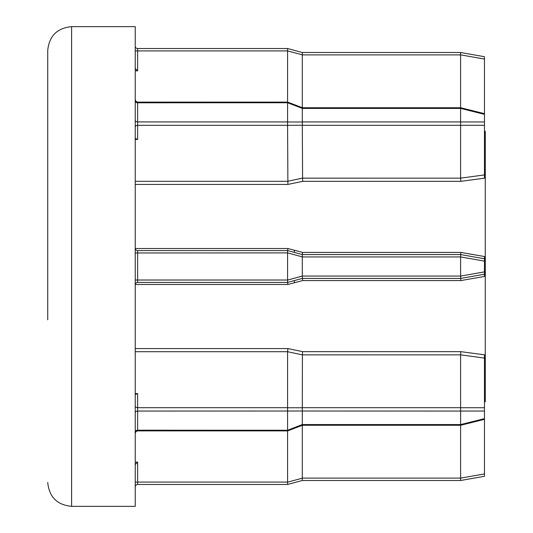 <?xml version="1.0" encoding="UTF-8"?>
<svg xmlns="http://www.w3.org/2000/svg" width="533" height="533" viewBox="0 0 533 533"><rect width="100%" height="100%" fill="white"/><g stroke="black" fill="none" stroke-linecap="round" stroke-linejoin="round"><path stroke-width="0.8" d="M135.242 181.3L287.58 181.3L302.298 178.142L460.605 178.149L460.605 125.308L302.298 125.308L302.617 181.34L287.9 184.431L287.58 125.308L137.627 125.308A2.385 1.686 -0 0 0 135.242 126.994M484.47 56.711L460.612 52.507L302.298 52.507L460.605 52.507L484.47 56.711L484.47 174.911L460.605 178.149L460.818 181.34L302.617 181.34M460.605 121.93L460.605 108.432L302.298 108.432L302.298 121.93L460.605 121.93L460.605 125.308M287.587 125.248L287.587 121.99L302.304 121.99L302.304 125.248L287.58 125.308M287.587 102.749L287.707 102.109L302.424 107.733L302.304 108.379L287.587 102.749L137.627 102.809L137.627 121.93L287.58 121.93L287.58 102.809M287.587 411.01L287.587 407.752L302.304 407.752L302.304 411.01L137.627 411.07A2.385 1.686 0 0 0 135.242 412.755M302.418 353.159L302.298 407.692L460.605 407.692L460.605 354.851L302.298 354.858L287.58 351.707L287.9 348.569L302.617 351.66L302.418 353.159M302.617 351.66L460.818 351.66L460.605 354.851L484.47 358.089L484.47 354.818L484.47 476.289L460.612 480.493L302.298 480.493L287.587 484.47L137.627 484.47A2.385 2.385 0 0 0 135.242 486.862A2.385 2.385 0 0 1 137.627 484.47L137.627 482.085L287.58 482.085L287.58 411.07M47.73 319.8L47.73 213.2M294.343 250.23L294.343 252.415M71.595 506.35L71.595 26.65L135.242 26.65L135.242 506.35L71.595 506.35C57.104 504.938 49.149 496.983 47.73 482.485M484.47 131.258L485.27 131.258L485.27 401.742L484.47 401.742M484.47 276.474L484.47 274.222L484.47 276.474L460.818 280.571L302.617 280.571L287.9 284.482L287.58 282.41L137.627 282.41A2.385 2.385 0 0 0 135.242 284.795M460.818 351.66L484.47 354.818M484.47 174.911L484.47 178.182L460.818 181.34M135.242 248.205A2.385 2.385 0 0 0 137.627 250.59L287.58 250.59L287.9 248.518L302.617 252.429L302.298 254.567L460.612 254.567L484.47 258.778L484.47 256.526L484.47 274.222L460.612 278.433L302.298 278.433L287.58 282.41L287.587 280.105L302.298 276.047L460.605 276.047L460.605 256.953L302.298 256.953L302.298 276.047M302.617 252.429L460.818 252.429L484.47 256.526M47.73 266.5L47.73 50.515C49.149 36.017 57.104 28.062 71.595 26.65M294.343 280.585L294.343 282.77M302.298 425.314L302.298 478.108L460.605 478.108L460.605 425.267M287.58 482.085L287.587 484.47L302.298 480.493L302.298 478.108M135.242 464.529L137.627 462.138L137.627 482.085L135.242 482.085M460.605 478.108L460.612 480.493L484.47 476.289M137.627 393.587L135.242 393.587L135.935 394.287L137.627 393.587L137.627 407.692L287.58 407.692L287.58 351.7L135.242 351.7M287.587 252.895L287.587 250.59L302.304 254.567L302.304 256.873L287.587 252.895L137.627 252.975L137.627 280.025L287.58 280.025L287.58 252.975M287.58 102.109L287.58 50.915L137.627 50.915L137.627 70.862L135.242 68.471M135.242 46.138A2.385 2.385 0 0 0 137.627 48.53L287.587 48.53L302.304 52.507L302.304 54.812L287.58 50.915M302.298 411.07L302.298 424.568L460.605 424.568L460.605 411.07L302.304 411.01M460.605 107.733L460.605 54.892L302.298 54.892L302.298 107.686M135.242 406.006A2.385 1.686 0 0 0 137.627 407.692L137.627 430.191L287.587 430.251L302.298 424.568M137.627 139.413L135.935 138.713L135.242 139.413L137.627 139.413L137.627 121.93A2.385 1.686 0 0 1 135.242 120.245M287.587 50.835L287.587 48.53M460.605 407.692L460.605 411.07M460.605 424.568L460.692 425.267L460.612 424.594L484.47 418.645M460.605 276.047L460.818 280.571M460.818 252.429L460.605 256.953M484.47 114.355L460.612 108.406L460.692 107.733L460.605 108.432M484.47 59.063L460.612 54.852L460.612 52.507L460.605 54.892M302.304 276.127L302.617 280.571M460.612 121.957L484.47 121.957M287.9 184.431L135.242 184.431M287.9 284.482L135.262 284.482M135.242 348.569L287.9 348.569M135.262 248.518L287.9 248.518M135.242 462.138L137.627 462.138M287.587 482.165L302.304 478.188M460.612 478.148L484.47 473.937M137.627 70.862L135.242 70.862M135.242 431.883A2.385 1.686 0 0 1 137.627 430.191L137.627 430.891L135.948 431.577L135.242 433.276M135.242 280.025L137.627 280.025L137.627 282.41M137.627 250.59L137.627 252.975L135.242 252.975M287.707 102.109L137.627 102.109L137.627 102.809A2.385 1.686 0 0 1 135.242 101.117M137.627 48.53L137.627 50.915L135.242 50.915M460.612 407.718L484.47 407.718M484.47 411.043L460.612 411.043M460.612 276.081L484.47 271.877M484.47 261.123L460.612 256.919M484.47 125.282L460.612 125.282M484.47 419.338L460.692 425.267L302.424 425.267L287.707 430.891L137.627 430.891M484.47 113.662L460.692 107.733L302.424 107.733M137.627 102.109L135.948 101.423L135.242 99.724"/></g></svg>
